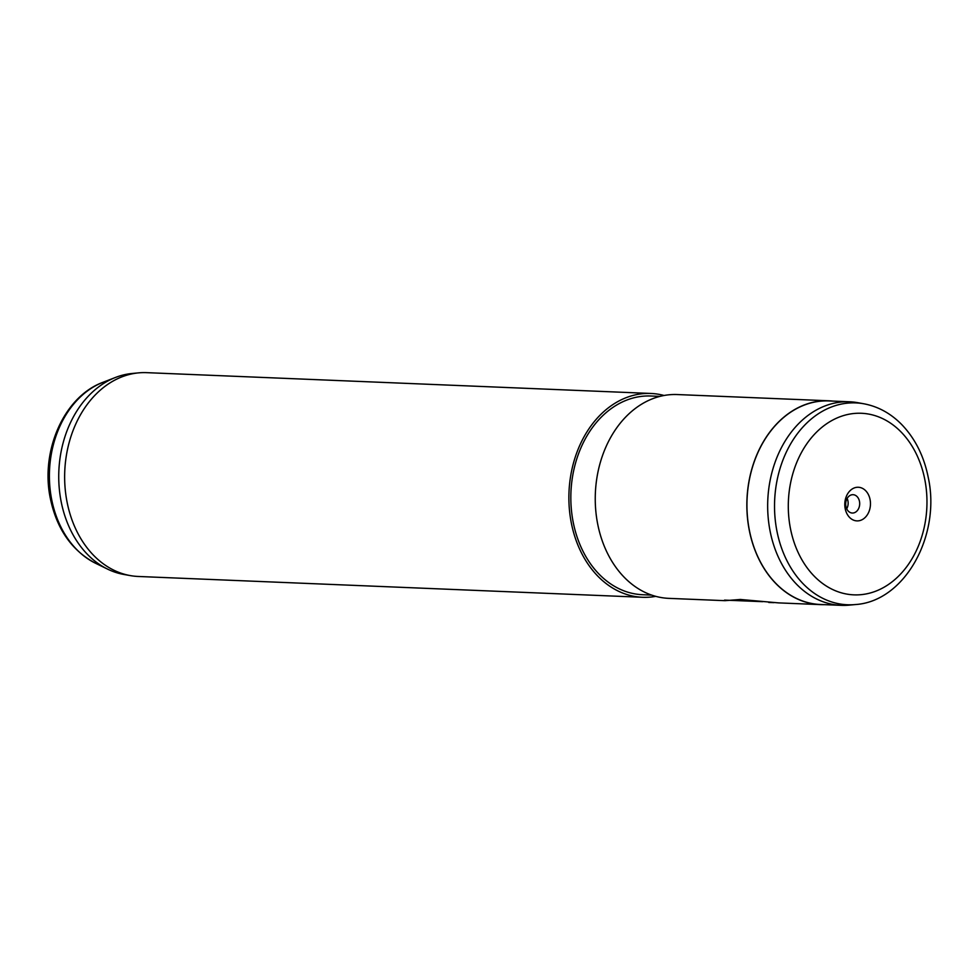 <?xml version="1.0" encoding="UTF-8"?>
<svg xmlns="http://www.w3.org/2000/svg" width="978" height="978" viewBox="0 0 978 978"><rect width="100%" height="100%" fill="white"/><g stroke="black" fill="none" stroke-linecap="round" stroke-linejoin="round"><path stroke-width="1.47" d="M857.572 402.655A101.871 77.69 92.4 0 0 849.589 401.787A101.871 77.69 92.4 0 0 770.028 530.773A101.871 77.69 92.4 0 0 841.19 605.345A101.871 77.69 92.4 0 0 849.222 605.137L855.408 604.551A101.027 77.042 -87.6 0 1 776.874 530.809A101.027 77.042 -87.6 0 1 863.696 403.755L857.572 402.655M845.175 508.56A16.834 12.836 92.4 0 0 860.787 520.284A16.834 12.836 92.4 0 0 870.078 499.575A16.834 12.836 92.4 0 0 854.479 487.863A16.834 12.836 92.4 0 0 845.175 508.56M845.897 506.323A9.181 7.005 92.4 0 0 852.315 513.034A9.181 7.005 92.4 0 0 859.479 501.408A9.181 7.005 92.4 0 0 853.06 494.697A9.181 7.005 92.4 0 0 845.897 506.323M846.703 508.817A9.181 7.005 92.4 0 0 847.938 500.944A9.181 7.005 92.4 0 0 847.131 498.438M849.589 401.787L828.879 400.931A101.871 77.69 92.4 0 0 749.307 529.917A101.871 77.69 92.4 0 0 820.481 604.49L841.19 605.345M664.038 395.479A101.993 77.788 92.4 0 0 650.92 393.462L146.688 372.655A101.993 77.788 92.4 0 0 138.644 372.862L132.079 373.486A101.101 77.103 92.4 0 0 115.502 377.447A101.101 77.103 92.4 0 0 61.088 501.298A101.101 77.103 92.4 0 0 107.592 569.123A101.101 77.103 92.4 0 0 123.79 574.441L130.282 575.59A101.993 77.788 92.4 0 0 138.277 576.47L642.509 597.277A101.993 77.788 92.4 0 0 655.749 596.348M138.644 372.862A101.993 77.788 92.4 0 0 67.017 501.812A101.993 77.788 92.4 0 0 130.282 575.59M650.92 393.462A101.993 77.788 92.4 0 0 571.25 522.607A101.993 77.788 92.4 0 0 642.509 597.277M659.905 396.383L650.81 396.004A99.45 75.844 92.4 0 0 573.145 521.934A99.45 75.844 92.4 0 0 642.607 594.722L651.703 595.101M832.755 401.09A101.993 77.788 92.4 0 0 828.879 400.797L677.277 394.55A101.993 77.788 92.4 0 0 597.619 523.695A101.993 77.788 92.4 0 0 668.866 598.365L725.053 600.675L740.346 599.465L778.586 602.888L820.469 604.612A101.993 77.788 92.4 0 0 824.356 604.649M828.879 400.797A101.993 77.788 92.4 0 0 749.221 529.954A101.993 77.788 92.4 0 0 820.469 604.612M773.953 602.644L768.781 602.485M728.61 600.321L725.053 600.675M762.706 601.666L724.527 600.113M924.858 479.795A90.868 69.304 92.4 0 0 840.615 416.542A90.868 69.304 92.4 0 0 790.407 528.34A90.868 69.304 92.4 0 0 874.65 591.592A90.868 69.304 92.4 0 0 924.858 479.795M95.514 563.242C71.785 550.614 56.724 529.012 50.343 498.45C40.33 451.139 63.827 396.591 102.971 382.312A95.441 72.788 92.4 0 0 51.614 499.22A95.441 72.788 92.4 0 0 95.514 563.242L107.592 569.123M855.408 604.551C904.907 601.433 940.995 535.308 928.269 477.582C924.002 456.164 915.102 438.437 901.557 424.379C890.579 413.291 877.963 406.42 863.696 403.755M102.971 382.312L115.502 377.447"/></g></svg>
